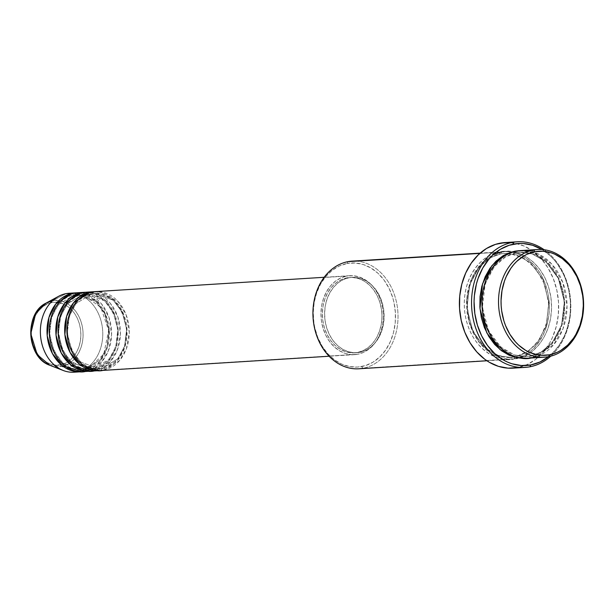 <?xml version="1.0" encoding="UTF-8"?>
<svg xmlns="http://www.w3.org/2000/svg" width="614" height="614" viewBox="0 0 614 614"><rect width="100%" height="100%" fill="white"/><g stroke="black" fill="none" stroke-linecap="round" stroke-linejoin="round"><path stroke-width="0.46" stroke-dasharray="3.07 2.3" d="M52.32 300.868A1.796 1.105 -100.7 0 0 51.745 302.633C44.423 302.733 28.804 315.251 31.698 338.306C35.267 361.232 53.51 367.364 60.471 364.77C67.786 364.67 83.412 352.16 80.518 329.104C76.95 306.171 58.706 300.039 51.745 302.633A1.796 1.105 79.3 0 1 52.32 300.868C59.665 298.128 78.922 304.598 82.683 328.797C85.745 353.127 69.252 366.335 61.53 366.435A1.796 1.105 79.3 0 1 60.471 364.77L65.153 363.273L69.482 360.641L73.296 356.98L76.451 352.421L78.83 347.14L80.327 341.338L80.902 335.252L80.518 329.104L79.198 323.133L76.988 317.561L73.979 312.618L70.28 308.481L66.036 305.319L61.415 303.239L56.588 302.334L51.745 302.633L47.063 304.13L42.734 306.762L38.92 310.431L35.758 314.99L33.386 320.27L31.89 326.065L31.314 332.151L31.698 338.306L33.018 344.277L35.228 349.842L38.237 354.785L41.936 358.921L46.18 362.091L50.801 364.163L55.628 365.069L60.471 364.77A1.796 1.105 -100.7 0 0 61.53 366.435A33.164 26.133 86.4 0 0 82.683 328.797A33.164 26.133 86.4 0 0 52.32 300.868L66.082 293.638L52.32 300.868A33.164 26.133 86.4 0 0 46.035 303.116M91.739 293.822A1.796 1.105 -100.7 0 0 91.824 293.814A1.796 1.105 -100.7 0 0 92.591 291.98A1.796 1.105 79.3 0 1 91.824 293.814A1.796 1.105 79.3 0 1 91.739 293.822L75.959 303.631L69.298 316.172L67.302 333.172L71.677 350.08L80.618 362.037L99.338 368.822L80.618 362.037L71.677 350.08L67.302 333.172L69.298 316.172L75.959 303.631L91.739 293.822A1.796 1.105 79.3 0 1 90.381 292.118A1.796 1.105 -100.7 0 0 91.739 293.822L94.625 293.461L91.739 293.822M100.558 370.549A39.549 31.168 86.4 0 0 103.582 370.173L357.663 354.27A39.549 31.168 -93.6 0 1 354.639 354.646A39.549 31.168 -93.6 0 1 321.214 319.042A39.549 31.168 -93.6 0 1 346.672 276.077L340.785 277.958L335.336 281.266L330.532 285.878L326.564 291.619L323.57 298.266L321.682 305.557L320.968 313.224L321.452 320.961L323.11 328.475L325.888 335.482L329.68 341.706L334.331 346.91L339.672 350.893L345.49 353.51L351.561 354.646L357.663 354.27L363.549 352.39L368.999 349.074L373.803 344.462L377.771 338.721L380.757 332.074L382.645 324.783L383.366 317.123L382.883 309.379L381.225 301.865L378.439 294.858L374.655 288.634L370.004 283.43L364.662 279.447L358.845 276.837L352.766 275.694L324.023 277.49L346.672 276.077A39.549 31.168 -93.6 0 1 349.696 275.694A39.549 31.168 -93.6 0 1 383.113 311.298A39.549 31.168 -93.6 0 1 357.663 354.27L103.582 370.173A1.796 1.105 -100.7 0 0 102.223 368.461L99.338 368.822L102.223 368.461A1.796 1.105 -100.7 0 0 102.139 368.477A1.796 1.105 -100.7 0 0 101.371 370.311L99.453 370.595A39.549 31.168 -93.6 0 0 101.371 370.311L94.74 370.726A1.796 1.105 -100.7 0 0 93.389 369.014L90.504 369.382L71.784 362.59L62.843 350.632L58.46 333.724L60.464 316.724L67.118 304.183L82.898 294.375A1.796 1.105 -100.7 0 0 82.99 294.367A1.796 1.105 -100.7 0 0 83.757 292.533A1.796 1.105 79.3 0 1 82.99 294.367A1.796 1.105 79.3 0 1 82.898 294.375L67.54 303.677L60.863 315.519L58.376 331.821L61.922 348.599L70.203 361.116L88.807 369.421M72.153 293.262A39.549 31.168 -93.6 0 1 102.684 330.785A39.549 31.168 -93.6 0 1 77.065 371.831L83.696 371.416L99.952 361.477L106.943 348.806L109.361 331.445L105.324 313.815L96.39 300.906L76.834 292.801A39.549 31.168 -93.6 0 1 109.215 329.142A39.549 31.168 -93.6 0 1 83.696 371.416A1.796 1.105 79.3 0 1 84.463 369.582A1.796 1.105 79.3 0 1 84.548 369.574A1.796 1.105 79.3 0 1 85.906 371.278L92.537 370.864L108.785 360.925L115.777 348.253L118.203 330.892L114.158 313.263L105.224 300.353L85.676 292.249A39.549 31.168 -93.6 0 1 118.057 328.59A39.549 31.168 -93.6 0 1 92.537 370.864A1.796 1.105 79.3 0 1 93.297 369.029A1.796 1.105 79.3 0 1 93.389 369.014L109.169 359.213L115.823 346.672L117.827 329.664L113.444 312.764L104.503 300.806L85.783 294.014L82.982 294.367C67.394 296.677 55.644 317.86 59.343 338.145C64.002 358.446 74.386 368.853 90.504 369.382L93.389 369.014A1.796 1.105 -100.7 0 0 93.297 369.029A1.796 1.105 -100.7 0 0 92.537 370.864L90.611 371.148A39.549 31.168 -93.6 0 0 92.537 370.864L85.906 371.278A1.796 1.105 -100.7 0 0 84.548 369.574L81.662 369.935L62.943 363.143L54.001 351.185L49.627 334.285L51.622 317.277L58.284 304.736L74.064 294.935A1.796 1.105 -100.7 0 0 74.156 294.92A1.796 1.105 -100.7 0 0 74.916 293.085A1.796 1.105 79.3 0 1 74.156 294.92A1.796 1.105 79.3 0 1 74.064 294.935L58.284 304.736L51.622 317.277L49.627 334.285L54.001 351.185L62.943 363.143L81.662 369.935L84.548 369.574A1.796 1.105 -100.7 0 0 84.463 369.582A1.796 1.105 -100.7 0 0 83.696 371.416L81.777 371.7A39.549 31.168 -93.6 0 0 83.696 371.416L77.065 371.831L61.53 366.435L77.065 371.831A39.549 31.168 86.4 0 0 102.523 328.858A39.549 31.168 86.4 0 0 69.106 293.262M81.547 292.671A1.796 1.105 -100.7 0 0 82.898 294.375A1.796 1.105 79.3 0 1 81.547 292.671M72.705 293.223A1.796 1.105 -100.7 0 0 74.064 294.935A1.796 1.105 79.3 0 1 72.705 293.223M356.266 261.134A53.932 42.504 -93.6 0 1 397.895 312.311A53.932 42.504 -93.6 0 1 362.974 368.277L361.615 366.566A52.136 41.084 86.4 0 0 394.863 307.399A52.136 41.084 86.4 0 0 347.133 263.498L347.984 261.648L347.133 263.498L355.168 262.999L363.181 264.496L370.848 267.942L377.886 273.192L384.019 280.053L389.015 288.258L392.676 297.491L393.965 302.387L395.385 312.488L395.224 322.688L393.497 332.596L390.274 341.829L385.661 350.026L379.851 356.887L373.059 362.137L365.553 365.576L357.617 367.072L349.55 366.566L341.676 364.079L334.285 359.712L327.669 353.626L322.081 346.058L317.73 337.293L314.79 327.676L313.884 322.665L313.247 312.465L314.191 302.364L316.686 292.748L320.623 283.99L325.857 276.423L332.189 270.337L339.373 265.977L347.133 263.498A52.136 41.084 86.4 0 0 313.884 322.665A52.136 41.084 86.4 0 0 361.615 366.566L362.974 368.277A53.932 42.504 86.4 0 0 397.68 309.679A53.932 42.504 86.4 0 0 352.114 261.134M550.796 356.158A62.927 49.588 86.4 0 0 544.134 249.729A62.927 49.588 -93.6 0 1 550.796 356.158M541.955 249.522A61.124 48.168 -93.6 0 1 570.36 301.512A61.124 48.168 -93.6 0 1 548.655 356.642M516.151 252.914A1.796 1.105 -100.7 0 0 516.244 252.907A1.796 1.105 -100.7 0 0 517.003 251.072A1.796 1.105 79.3 0 1 516.244 252.907A1.796 1.105 79.3 0 1 516.151 252.914L505.652 256.798L494.362 266.461L485.167 283.775L482.404 307.253L488.452 330.601L500.801 347.11L514.601 354.992L526.651 356.488L514.601 354.992L500.801 347.11L488.452 330.601L482.404 307.253L485.167 283.775L494.362 266.461L505.652 256.798L516.151 252.914A1.796 1.105 79.3 0 1 514.793 251.21A1.796 1.105 -100.7 0 0 516.151 252.914L520.135 252.415L516.151 252.914M525.285 250.55L537.971 253.797L551.648 263.936L562.777 282.31L567.052 306.056L563.053 328.643L553.513 344.891L531.993 357.701L548.563 356.657L531.993 357.701A1.796 1.105 -100.7 0 0 530.634 355.99L526.651 356.488L530.634 355.99A1.796 1.105 -100.7 0 0 530.55 356.005A1.796 1.105 -100.7 0 0 529.782 357.839L526.766 358.261L529.782 357.839A1.796 1.105 79.3 0 1 530.55 356.005A1.796 1.105 79.3 0 1 530.634 355.99L541.134 352.106L552.423 342.443L561.618 325.136L564.381 301.651L558.333 278.303L545.984 261.794L532.184 253.912L520.135 252.415L532.184 253.912L545.984 261.794L558.333 278.303L564.381 301.651L561.618 325.136L552.423 342.443L541.134 352.106L530.634 355.99A1.796 1.105 79.3 0 1 531.993 357.701A53.932 42.504 86.4 0 0 566.699 299.102A53.932 42.504 86.4 0 0 521.132 250.55M499.328 252.177A1.796 1.105 -100.7 0 0 500.686 253.881L490.187 257.765L478.897 267.428L469.702 284.743L466.939 308.228L472.987 331.575L485.336 348.077L499.136 355.959L511.186 357.455L515.169 356.957A1.796 1.105 -100.7 0 0 515.077 356.972A1.796 1.105 -100.7 0 0 514.317 358.806C502.367 363.258 471.053 352.735 464.936 313.386C459.963 273.821 486.779 252.346 499.328 252.177A53.932 42.504 -93.6 0 1 503.457 251.663A53.932 42.504 -93.6 0 1 549.023 300.208A53.932 42.504 -93.6 0 1 514.317 358.806L362.974 368.277L514.317 358.806A53.932 42.504 -93.6 0 1 510.196 359.32A53.932 42.504 -93.6 0 1 464.621 310.768A53.932 42.504 -93.6 0 1 499.328 252.177L479.856 253.398L499.328 252.177C511.285 247.726 542.592 258.241 548.709 297.598C553.682 337.163 526.873 358.637 514.317 358.806A1.796 1.105 79.3 0 1 515.077 356.972A1.796 1.105 79.3 0 1 515.169 356.957L511.186 357.455L499.136 355.959L485.336 348.077L472.987 331.575L466.939 308.228L469.702 284.743L478.897 267.428L490.187 257.765L500.686 253.881A1.796 1.105 -100.7 0 0 500.778 253.874A1.796 1.105 -100.7 0 0 501.538 252.039L493.51 254.603L486.081 259.116L479.534 265.409L474.115 273.238L470.04 282.294L467.469 292.241L466.486 302.694L467.147 313.247L469.411 323.494L473.202 333.049L478.367 341.537L484.715 348.637L491.991 354.071L499.926 357.632L508.208 359.182L516.527 358.668A1.796 1.105 -100.7 0 0 515.169 356.957A1.796 1.105 79.3 0 1 516.527 358.668L524.556 356.105L531.985 351.584L538.532 345.291L543.95 337.47L548.026 328.406L550.597 318.459L551.579 308.005L550.919 297.46L548.655 287.206L544.864 277.658L539.698 269.17L533.351 262.071L526.075 256.637L518.139 253.075L509.858 251.525L501.538 252.039A1.796 1.105 79.3 0 1 500.778 253.874A1.796 1.105 79.3 0 1 500.686 253.881L504.67 253.382L516.719 254.879L530.519 262.761L542.868 279.27L548.916 302.618L546.153 326.103L536.958 343.41L525.668 353.073L515.169 356.957L525.668 353.073L536.958 343.41L546.153 326.103L548.916 302.618L542.868 279.27L530.519 262.761L516.719 254.879L504.67 253.382L500.686 253.881A1.796 1.105 79.3 0 1 499.328 252.177M493.142 254.772L482.036 262.685L471.966 277.482L466.648 299.033L469.265 323.002L479.288 342.742L492.735 354.493L516.527 358.668C529.076 358.499 555.893 337.025 550.919 297.46C544.802 258.103 513.488 247.588 501.538 252.039M90.504 369.382L93.305 369.029C108.893 366.719 120.643 345.536 116.944 325.251C112.285 304.951 101.901 294.543 85.783 294.014L82.898 294.375L85.783 294.014L104.503 300.806L113.444 312.764L117.827 329.664L115.823 346.672L109.169 359.213L93.389 369.014A1.796 1.105 79.3 0 1 94.74 370.726L101.371 370.311L117.627 360.372L124.619 347.701L127.037 330.34L123 312.71L114.066 299.801L94.51 291.696A39.549 31.168 -93.6 0 1 126.891 328.037A39.549 31.168 -93.6 0 1 101.371 370.311A1.796 1.105 79.3 0 1 102.139 368.477A1.796 1.105 79.3 0 1 102.223 368.461L118.003 358.66L124.665 346.119L126.661 329.112L122.286 312.211L113.344 300.254L94.625 293.461L113.344 300.254L122.286 312.211L126.661 329.112L124.665 346.119L118.003 358.66L102.223 368.461A1.796 1.105 79.3 0 1 103.582 370.173A39.549 31.168 86.4 0 0 129.032 327.201A39.549 31.168 86.4 0 0 95.615 291.604M91.225 292.279L110.313 303.285L117.911 317.093L120.428 334.3L117.182 350.295L110.205 361.7L94.74 370.726A39.549 31.168 86.4 0 0 120.198 327.753A39.549 31.168 86.4 0 0 86.781 292.157M359.62 352.352L357.409 352.49A37.753 29.748 86.4 0 0 381.708 311.475A37.753 29.748 86.4 0 0 349.811 277.49A37.753 29.748 86.4 0 0 346.918 277.85L349.128 277.712A37.753 29.748 -93.6 0 1 352.014 277.351A37.753 29.748 -93.6 0 1 383.919 311.336A37.753 29.748 -93.6 0 1 359.62 352.352L365.238 350.556L370.442 347.394L375.024 342.996L378.815 337.516L381.67 331.169L383.474 324.207L384.157 316.893L383.696 309.51L382.108 302.334L379.46 295.649L375.845 289.701L371.401 284.735L366.305 280.936L360.748 278.441L354.953 277.351L349.128 277.712L343.51 279.508L338.306 282.67L333.724 287.076L329.933 292.556L327.085 298.895L325.282 305.856L324.591 313.171L325.052 320.562L326.64 327.738L329.296 334.423L332.911 340.363L337.355 345.329L342.443 349.136L348 351.63L353.802 352.712L359.62 352.352A37.753 29.748 -93.6 0 1 356.734 352.712A37.753 29.748 -93.6 0 1 324.837 318.727A37.753 29.748 -93.6 0 1 349.128 277.712L346.918 277.85A37.753 29.748 86.4 0 0 322.626 318.866A37.753 29.748 86.4 0 0 354.524 352.85A37.753 29.748 86.4 0 0 357.409 352.49L359.62 352.352M505.122 242.545L514.854 243.159L524.364 246.153L533.274 251.425L541.264 258.77L548.01 267.911L553.26 278.48L556.806 290.092L558.525 302.28L558.333 314.591L556.253 326.548L552.354 337.692L549.768 342.819L543.451 351.952L535.807 359.29L527.142 364.562L517.779 367.548L529.928 366.788L517.779 367.548A62.927 49.588 86.4 0 0 558.272 299.187A62.927 49.588 86.4 0 0 505.099 242.553M82.383 292.832L101.479 303.838L109.069 317.645L111.594 334.853L108.348 350.847L101.364 362.252L85.906 371.278A39.549 31.168 86.4 0 0 111.357 328.306A39.549 31.168 86.4 0 0 77.94 292.709M49.926 365.307A33.164 26.133 86.4 0 0 61.53 366.435L49.926 365.307M548.302 356.918L552.155 353.595L558.97 345.552L564.373 335.935L566.476 330.654L569.401 319.38L570.183 313.501L570.368 301.543L568.702 289.693L565.256 278.418L562.9 273.13L557.044 263.513L553.598 259.277L549.852 255.47L541.602 249.315M520.027 250.642L527.28 251.21L535.423 253.782L543.068 258.302L549.914 264.596L555.701 272.424L560.198 281.488L563.238 291.443L564.711 301.888L564.55 312.442L562.762 322.688L559.423 332.243L554.657 340.724L548.64 347.816L541.617 353.25L537.81 355.268L529.782 357.839L540.504 353.902L552.047 344.162L561.572 326.717L564.765 302.879L559.055 278.802L546.713 261.334L532.568 252.638L520.027 250.642M358.852 368.791A53.932 42.504 86.4 0 0 362.974 368.277M346.918 277.85L352.743 277.49L358.538 278.579L364.094 281.074L369.191 284.873L373.634 289.839L377.249 295.787L379.897 302.472L381.486 309.648L381.946 317.031L381.263 324.346L379.46 331.307L376.605 337.654L372.821 343.134L368.231 347.532L363.027 350.694L357.409 352.49L351.592 352.85L345.789 351.768L340.24 349.274L335.144 345.467L330.7 340.501L327.085 334.561L324.43 327.876L322.849 320.7L322.388 313.309L323.071 305.995L324.875 299.033L327.722 292.694L331.514 287.214L336.104 282.808L341.3 279.646L346.918 277.85M84.548 369.574L100.328 359.766L106.989 347.225L108.985 330.225L104.61 313.317L95.669 301.359L76.95 294.567L74.064 294.935L76.95 294.567L95.669 301.359L104.61 313.317L108.985 330.225L106.989 347.225L100.328 359.766L84.548 369.574M81.555 292.748L80.987 292.701M90.396 292.195L89.828 292.149M103.582 370.173L119.362 360.779L126.361 348.867L129.293 332.304L126.154 314.882L117.995 301.413L98.662 291.596M91.816 293.814C76.228 296.117 64.478 317.308 68.185 337.593C72.843 357.893 83.228 368.3 99.338 368.822L102.147 368.477C117.734 366.167 129.485 344.984 125.778 324.699C121.119 304.398 110.735 293.991 94.625 293.461L91.816 293.814M82.652 294.927L74.148 294.92C58.553 297.23 46.802 318.413 50.509 338.698C55.168 358.998 65.552 369.405 81.662 369.935L87.28 368.868M516.236 252.907C495.13 256.115 479.112 283.891 483.18 311.275C486.073 337.577 506.435 358.407 526.651 356.488L530.557 355.997C551.656 352.797 567.674 325.013 563.614 297.629C560.72 271.327 540.351 250.504 520.135 252.415L516.236 252.907M507.747 253.344L500.771 253.874C479.664 257.082 463.647 284.858 467.714 312.242C470.6 338.544 490.97 359.374 511.186 357.455L515.085 356.964L528.884 350.901L539.998 338.805L546.89 322.235L548.586 303.4L544.841 284.835L536.175 269.032L523.796 258.103L509.405 253.444M349.696 275.694L324.169 277.29M352.014 277.351L349.811 277.49M503.457 251.663L480.171 253.121M510.196 359.32L486.91 360.779M356.734 352.712L354.524 352.85M354.639 354.646L329.112 356.243M88.654 368.377L103.797 354.094L108.617 330.416L100.888 307.53L84.08 295.242"/><path stroke-width="0.92" d="M324.169 277.29L95.615 291.604A39.549 31.168 86.4 0 0 92.591 291.98C83.389 292.103 63.718 307.852 67.371 336.863C71.853 365.721 94.817 373.435 103.582 370.173M98.347 370.687A39.549 31.168 -93.6 0 0 99.453 370.595L79.828 364.486L70.042 352.39L64.884 334.638L66.619 316.356L73.565 302.748L90.381 292.118A39.549 31.168 -93.6 0 1 93.405 291.742A39.549 31.168 -93.6 0 1 94.51 291.696L83.757 292.533C74.547 292.655 54.884 308.405 58.53 337.416C63.019 366.274 85.975 373.987 94.74 370.726A39.549 31.168 86.4 0 1 91.716 371.102A39.549 31.168 86.4 0 1 58.299 335.505A39.549 31.168 86.4 0 1 83.757 292.533L90.381 292.118A39.549 31.168 -93.6 0 0 64.93 335.091A39.549 31.168 -93.6 0 0 98.347 370.687L91.716 371.102M89.514 371.24A39.549 31.168 -93.6 0 0 90.611 371.148L70.986 365.038L61.2 352.943L56.043 335.19L57.785 316.916L64.731 303.301L81.547 292.671A39.549 31.168 -93.6 0 1 84.571 292.295A39.549 31.168 -93.6 0 1 85.676 292.249L74.916 293.085C65.713 293.208 46.042 308.957 49.696 337.969C54.178 366.834 77.141 374.54 85.906 371.278A39.549 31.168 86.4 0 1 82.882 371.654A39.549 31.168 86.4 0 1 49.465 336.058A39.549 31.168 86.4 0 1 74.916 293.085L81.547 292.671A39.549 31.168 -93.6 0 0 56.089 335.643A39.549 31.168 -93.6 0 0 89.514 371.24L82.882 371.654M88.807 369.421L90.504 369.382M75.729 292.847L69.106 293.262A39.549 31.168 86.4 0 0 66.082 293.638L72.705 293.223A39.549 31.168 -93.6 0 0 47.255 336.196A39.549 31.168 -93.6 0 0 80.672 371.792A39.549 31.168 -93.6 0 0 81.777 371.7L62.152 365.591L52.367 353.495L47.209 335.743L48.943 317.469L55.889 303.853L72.705 293.223A39.549 31.168 -93.6 0 1 75.729 292.847A39.549 31.168 -93.6 0 1 76.834 292.801L66.082 293.638A39.549 31.168 -93.6 0 1 72.153 293.262M533.574 250.036L534.932 251.74A52.136 41.084 -93.6 0 1 582.663 295.649A52.136 41.084 -93.6 0 1 549.415 354.815L548.563 356.657A53.932 42.504 86.4 0 0 582.955 295.449A53.932 42.504 86.4 0 0 533.574 250.036A53.932 42.504 -93.6 0 1 537.703 249.514A53.932 42.504 -93.6 0 1 583.269 298.066A53.932 42.504 -93.6 0 1 548.563 356.657A53.932 42.504 -93.6 0 1 544.441 357.179A53.932 42.504 -93.6 0 1 498.867 308.627A53.932 42.504 -93.6 0 1 533.574 250.036L517.003 251.072C504.455 251.233 477.638 272.708 482.612 312.28C488.729 351.63 520.043 362.153 531.993 357.701A53.932 42.504 86.4 0 1 527.871 358.215A53.932 42.504 86.4 0 1 482.297 309.663A53.932 42.504 86.4 0 1 517.003 251.072L533.574 250.036A53.932 42.504 86.4 0 0 499.182 311.244A53.932 42.504 86.4 0 0 548.563 356.657L549.415 354.815L557.174 352.336L560.858 350.379L567.651 345.129L573.461 338.276L575.924 334.323L579.862 325.566L582.356 315.949L583.3 305.849L583.177 300.73L582.663 295.649L580.476 285.74L576.815 276.507L571.818 268.303L568.879 264.68L562.263 258.594L554.872 254.227L550.981 252.745L542.968 251.241L534.932 251.74L527.173 254.219L523.489 256.176L516.696 261.426L513.657 264.665L510.886 268.28L506.281 276.484L504.485 280.989L501.991 290.606L501.047 300.707L501.17 305.818L501.684 310.907L503.871 320.815L505.529 325.543L509.881 334.3L515.468 341.875L518.661 345.114L525.699 350.371L529.475 352.329L537.35 354.808L541.379 355.314L549.415 354.815A52.136 41.084 -93.6 0 1 501.684 310.907A52.136 41.084 -93.6 0 1 534.932 251.74L533.574 250.036M480.171 253.121L352.114 261.134A53.932 42.504 86.4 0 0 347.984 261.648A53.932 42.504 -93.6 0 1 356.266 261.134M512.444 242.392L513.795 244.103A61.124 48.168 -93.6 0 1 541.955 249.522L532.614 245.278L523.22 243.512L518.492 243.512L509.183 245.27L500.379 249.299L492.42 255.455L488.851 259.254L482.719 268.126L478.099 278.395L476.418 283.929L474.399 295.549L474.069 301.512L474.814 313.47L477.385 325.082L481.683 335.912L487.539 345.528L494.723 353.572L502.973 359.735L507.402 362.03L511.969 363.772L521.355 365.53L530.78 364.946L529.928 366.788A62.927 49.588 86.4 0 0 550.796 356.158A62.927 49.588 -93.6 0 1 529.928 366.788A62.927 49.588 -93.6 0 1 525.116 367.395A62.927 49.588 -93.6 0 1 471.951 310.753A62.927 49.588 -93.6 0 1 512.444 242.392A62.927 49.588 -93.6 0 1 517.257 241.793A62.927 49.588 -93.6 0 1 544.134 249.729A62.927 49.588 86.4 0 0 512.444 242.392L500.295 243.152L512.444 242.392A62.927 49.588 86.4 0 0 472.319 313.8A62.927 49.588 86.4 0 0 529.928 366.788L530.78 364.946L539.883 362.037L548.655 356.642A61.124 48.168 -93.6 0 1 530.78 364.946A61.124 48.168 -93.6 0 1 474.814 313.47A61.124 48.168 -93.6 0 1 513.795 244.103L512.444 242.392M526.766 358.261L514.394 357.156L500.003 349.566L486.81 332.911L479.987 308.712L482.489 283.96L491.975 265.57L503.787 255.309L514.793 251.21L518.937 250.689L510.725 252.239L502.958 255.792L495.935 261.226L489.926 268.318L485.16 276.807L481.813 286.354L480.033 296.6L479.872 307.153L481.338 317.607L484.385 327.554L488.882 336.618L494.661 344.446L501.508 350.74L509.152 355.26L517.303 357.832L526.766 358.261M501.538 252.039L493.142 254.772M93.405 291.742L86.781 292.157A39.549 31.168 86.4 0 0 83.757 292.533L89.828 292.149M98.662 291.596L92.591 291.98A39.549 31.168 86.4 0 0 67.133 334.952A39.549 31.168 86.4 0 0 100.558 370.549L329.112 356.243M362.974 368.277A53.932 42.504 -93.6 0 1 313.593 322.857A53.932 42.504 -93.6 0 1 347.984 261.648L479.856 253.398L347.984 261.648A53.932 42.504 86.4 0 0 313.278 320.247A53.932 42.504 86.4 0 0 358.852 368.791L486.91 360.779M517.257 241.793L505.099 242.553A62.927 49.588 86.4 0 0 500.295 243.152A62.927 49.588 86.4 0 0 459.794 311.513A62.927 49.588 86.4 0 0 512.966 368.154A62.927 49.588 86.4 0 0 517.779 367.548L508.07 368.154L498.407 366.343L489.151 362.183L484.791 359.274L476.802 351.929L470.055 342.796L464.806 332.22L461.26 320.615L459.541 308.42L459.732 296.109L461.812 284.152L465.711 273.015L471.276 263.114L478.291 254.841L486.48 248.501L495.544 244.357L505.122 242.545M537.703 249.514L521.132 250.55A53.932 42.504 86.4 0 0 517.003 251.072L525.285 250.55M84.571 292.295L77.94 292.709A39.549 31.168 86.4 0 0 74.916 293.085L80.987 292.701M66.082 293.638A39.549 31.168 86.4 0 0 40.624 336.61A39.549 31.168 86.4 0 0 74.041 372.207A39.549 31.168 86.4 0 0 77.065 371.831A39.549 31.168 -93.6 0 1 63.227 370.488A39.549 31.168 -93.6 0 1 40.463 334.684A39.549 31.168 -93.6 0 1 58.583 296.324A39.549 31.168 -93.6 0 1 66.082 293.638M58.583 296.324L46.035 303.116A33.164 26.133 86.4 0 0 30.846 335.282A33.164 26.133 86.4 0 0 49.926 365.307L37.247 354.731L30.777 333.701L35.704 313.47L46.035 303.116L52.32 300.868M82.383 292.832L81.555 292.748M91.225 292.279L90.396 292.195M80.672 371.792L74.041 372.207M63.227 370.488L49.926 365.307C26.732 357.847 23.954 313.409 46.035 303.116M544.441 357.179L527.871 358.215M525.116 367.395L512.966 368.154M507.747 253.344L509.405 253.444M87.28 368.868L88.654 368.377M84.08 295.242L82.652 294.927"/></g></svg>
